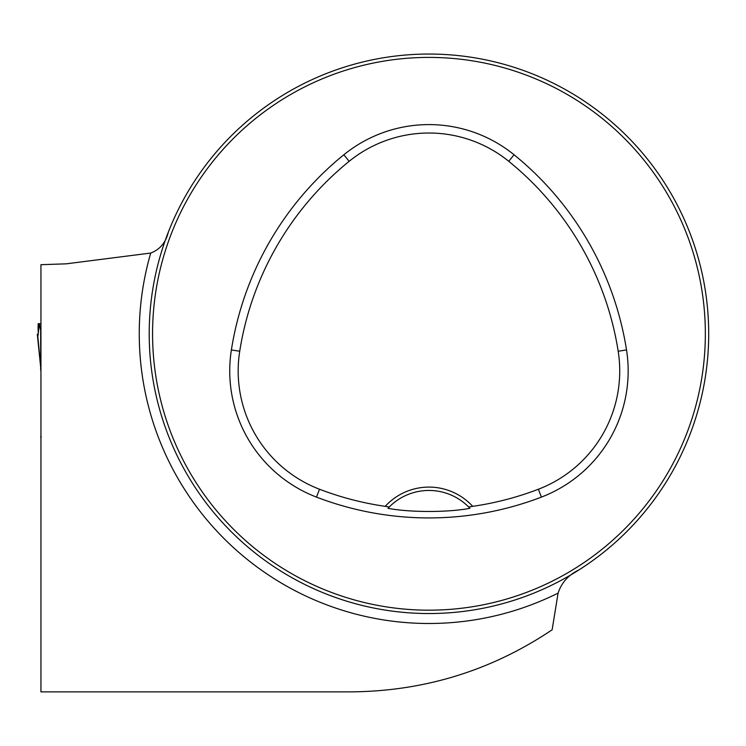 <?xml version="1.0" encoding="UTF-8"?>
<svg xmlns="http://www.w3.org/2000/svg" width="746" height="746" viewBox="0 0 746 746"><rect width="100%" height="100%" fill="white"/><g stroke="black" fill="none" stroke-linecap="round" stroke-linejoin="round"><path stroke-width="1.12" d="M118.717 691.868L40.946 691.868L40.946 611.86M546.445 633.578L552.133 629.792C491.381 670.626 424.213 691.318 350.62 691.868L40.946 691.868L40.946 264.69L66.245 263.832L150.729 253.053C159.98 249.509 165.854 242.515 168.354 232.062M708.7 333.788A279.75 279.75 0 0 0 289.075 91.525A279.75 279.75 0 0 0 289.075 576.061A279.75 279.75 0 0 0 708.7 333.788M342.209 67.83L344.568 67.075M344.12 67.215L339.7 68.669M162.992 247.047L162.236 249.406M162.833 247.551L163.822 244.539M694.908 420.539L695.673 418.152M515.7 599.756L513.313 600.521M513.78 600.371L518.209 598.917M338.805 598.618L344.568 600.511M162.992 420.539L162.227 418.152M162.376 418.618L163.822 423.047M694.908 247.047L695.673 249.406M695.533 248.968L694.078 244.539M519.095 68.968L513.341 67.075M515.197 67.672L518.209 68.669M552.133 629.792L558.092 593.117A289.7 289.7 0 0 1 150.729 253.053M579.073 569.851C568.564 574.821 561.57 582.579 558.092 593.117M468.665 506.991L472.694 506.348A59.307 59.307 0 0 0 385.216 506.348L389.244 506.991L387.976 508.306C409.554 512.511 448.234 512.53 469.933 508.306L468.665 506.991A55.95 55.95 0 0 0 389.244 506.991M385.216 506.348A305.729 305.729 0 0 1 319.512 489.236A126.689 126.689 0 0 1 239.718 351.245A305.729 305.729 0 0 1 349.156 161.313A126.689 126.689 0 0 1 508.753 161.313A305.729 305.729 0 0 1 618.192 351.245A126.689 126.689 0 0 1 538.388 489.236A305.729 305.729 0 0 1 472.694 506.348M316.49 497.106A314.159 314.159 0 0 0 541.409 497.106A135.119 135.119 0 0 0 626.519 349.93A314.159 314.159 0 0 0 514.059 154.767A135.119 135.119 0 0 0 343.841 154.767A314.159 314.159 0 0 0 231.381 349.93A135.119 135.119 0 0 0 316.49 497.106L319.512 489.236M705.343 333.788A276.393 276.393 0 0 0 290.754 94.434A276.393 276.393 0 0 0 290.754 573.152A276.393 276.393 0 0 0 705.343 333.788M387.976 508.306A55.95 55.95 0 0 1 389.048 507.187M468.861 507.187A55.95 55.95 0 0 1 469.933 508.306M40.666 370.044L40.666 330.431L39.258 323.717L38.167 323.717L38.065 327.858C38.354 333.863 38.242 336.353 37.72 335.318L40.666 366.985M40.946 445.688L40.946 378.576M39.258 323.717L40.946 323.717L39.258 323.717L38.205 333.956L37.3 334.329L40.666 367.023M41.263 436.736L40.666 437.203M538.388 489.236L541.409 497.106M349.156 161.313L343.841 154.767M239.718 351.245L231.381 349.93M618.192 351.245L626.519 349.93M508.753 161.313L514.059 154.767M39.324 323.895L40.946 323.895M40.331 328.072L40.946 328.072"/></g></svg>
